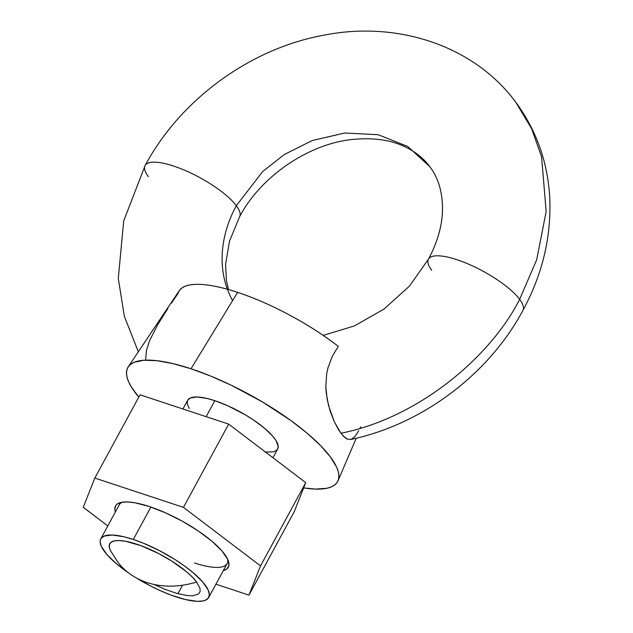 <?xml version="1.0" encoding="UTF-8"?>
<svg xmlns="http://www.w3.org/2000/svg" width="633" height="633" viewBox="0 0 633 633"><rect width="100%" height="100%" fill="white"/><g stroke="black" fill="none" stroke-linecap="round" stroke-linejoin="round"><path stroke-width="0.95" d="M232.612 300.612A119.415 96.976 143.3 0 1 236.315 205.709A53.734 15.485 -151.5 0 0 186.513 171.06A53.734 15.485 -151.5 0 0 145.147 165.49A53.734 15.485 28.5 0 1 186.513 171.06A53.734 15.485 28.5 0 1 236.315 205.709L262.742 171.472L284.431 154.452L312.251 140.542L344.692 133.009L378.178 134.71L407.874 146.54L429.712 166.582L407.874 146.54L378.178 134.71L344.692 133.009L312.251 140.542L284.431 154.452L262.742 171.472L236.315 205.709A53.734 15.485 28.5 0 1 239.543 216.858A53.734 15.485 -151.5 0 0 236.315 205.709A119.415 96.976 -36.7 0 0 223.156 272.72M145.701 359.212L146.452 350.381L149.602 340.562L157.767 324.594L167.935 308.382M171.369 303.207L178.063 293.419C182.905 278.235 216.154 285.095 237.636 292.375A110.886 31.959 -151.5 0 0 179.337 290.587L128.222 366.855A119.415 34.419 28.5 0 1 191.008 368.778L237.636 292.375C258.755 299.172 300.177 316.991 338.283 346.378L332.238 356.466L327.965 367.86L326.652 373.968L325.813 386.676L327.166 399.288L330.165 411.126L334.192 421.531L340.894 433.233C417.313 418.247 489.887 358.072 519.646 299.362A53.734 15.485 -151.5 0 0 469.852 264.713A53.734 15.485 -151.5 0 0 428.486 259.142A53.734 15.485 28.5 0 1 469.852 264.713A53.734 15.485 28.5 0 1 519.646 299.362L536.665 259.831L546.168 211.517L541.563 156.739L531.688 128.855L515.84 102.301L531.688 128.855L541.563 156.739L546.168 211.517L536.665 259.831L519.646 299.362A53.734 15.485 28.5 0 1 522.882 310.518A53.734 15.485 -151.5 0 0 519.646 299.362C489.887 358.072 417.313 418.247 340.894 433.233L345.254 437.87L347.319 439.112L351.244 439.349L347.319 439.112L343.094 435.892L338.639 429.918L334.192 421.531L328.503 405.381L326.24 393.03L325.813 386.676L326.652 373.968L327.965 367.86L332.238 356.466L338.283 346.378A110.886 31.959 -151.5 0 0 237.636 292.375L191.008 368.778L210.868 376.152L231.567 385.386L262.45 401.947L290.769 420.454L307.005 433.091L320.377 445.403L330.386 456.915L336.645 467.194L338.283 471.735L338.9 475.834L338.497 479.434L337.08 482.504L334.651 485.013L331.241 486.951L326.889 488.28L315.503 489.095L303.658 487.901A119.415 34.419 28.5 0 0 338.03 480.771A119.415 34.419 28.5 0 0 296.798 424.925A119.415 34.419 28.5 0 0 191.008 368.778L172.754 363.556L156.794 360.675L143.754 360.248L134.133 362.298L130.722 364.236L128.293 366.744L126.877 369.814L126.473 373.415L127.098 377.505L128.736 382.055L131.371 387.008L138.793 397.089A119.415 34.419 28.5 0 1 128.222 366.855M431.714 270.299A53.734 15.485 28.5 0 1 428.486 259.142M148.383 176.647A53.734 15.485 28.5 0 1 145.147 165.49M265.211 452.033L273.06 451.907L274.928 451.337L277.428 449.43L278.211 446.574L276.107 440.742L272.609 436.05L264.539 428.256L253.722 420.138L245.446 414.9L227.753 405.737L214.824 400.689L206.152 416.664L214.824 400.689A51.178 14.749 -151.5 0 0 187.716 400.206L182.945 408.989M154.207 584.496L164.097 588.951L176.623 593.35L187.273 595.59L192.859 595.772L198.446 594.063L200.091 591.665L199.996 588.374L196.618 582.02A51.178 14.749 -151.5 0 0 139.972 545.314A51.178 14.749 -151.5 0 0 110.728 551.019L117.564 561.772A85.297 69.266 -36.7 0 0 146.951 582.534A85.297 69.266 -36.7 0 0 196.618 582.02L192.329 577.082L186.593 571.805L171.725 561.044L158.733 553.598L141.072 545.717L125.5 541.255L119.249 540.55L114.375 540.899L111.044 542.299L109.398 544.689L109.493 547.988L110.743 551.042M182.51 585.24L177.913 593.714L182.51 585.24M129.504 573.561L116.527 563.829L106.842 554.468L101.28 546.287L100.117 541.84L100.323 539.996L101.058 538.414L104.057 536.127L112.152 535.02L123.918 536.768L133.31 539.458L150.899 507.057L133.31 539.458A61.409 17.7 28.5 0 1 188.294 568.782A61.409 17.7 28.5 0 1 208.716 597.481A61.409 17.7 28.5 0 1 176.18 596.895A61.409 17.7 28.5 0 1 135.992 577.755L149.958 585.675L160.671 590.842L171.147 595.131L185.572 599.586L197.33 601.334L203.185 600.915L205.432 600.234L208.431 597.948L209.365 594.514L208.21 590.075L202.647 581.893L192.962 572.533L184.614 566.037L175.119 559.612L159.524 550.678L143.525 543.249L133.31 539.458A61.409 17.7 28.5 0 0 100.774 538.873A61.409 17.7 28.5 0 0 128.887 573.142M359.987 428.319L360.739 426.8L359.987 428.319M272.95 457.73L277.665 449.042A51.178 14.749 -151.5 0 0 260.646 425.123A51.178 14.749 -151.5 0 0 214.824 400.689L206.999 398.45L197.195 396.994L190.446 397.912L187.708 400.214M187.336 401.132L187.431 404.432L189.267 408.507M358.737 430.717L354.963 436.509L351.244 439.349M111.321 552.055L112.872 554.342M115.356 512.018A64.186 18.499 28.5 0 1 120.761 502.499A64.186 18.499 28.5 0 1 149.491 506.582L165.696 512.912L182.439 521.283L198.271 530.976L211.833 541.144L221.954 550.932L227.769 559.477L228.648 561.922L228.766 566.052L226.693 569.059L223.299 570.626A64.186 18.499 28.5 0 0 228.339 560.909A64.186 18.499 28.5 0 0 149.491 506.582L135.209 502.831L127.383 501.945L121.259 502.38L117.089 504.137L115.784 505.49L114.802 509.074L115.356 512.018M100.782 538.857L119.186 504.96A61.409 17.7 28.5 0 1 122.636 502.143M294.163 511.86L248.959 595.123L260.535 565.894L305.739 482.639L294.163 511.86L305.739 482.639L260.535 565.894L183.467 507.365L228.671 424.11L305.739 482.639L228.671 424.11L183.467 507.365L94.823 478.065L140.035 394.81L228.671 424.11L140.035 394.81L94.823 478.065L83.247 507.294L107.8 525.936L83.247 507.294L94.823 478.065L183.467 507.365L260.535 565.894L248.959 595.123L294.163 511.86M215.924 584.204L248.959 595.123L215.924 584.204M227.611 559.145A61.409 17.7 28.5 0 1 227.128 563.568A61.409 17.7 28.5 0 1 194.592 562.982A61.409 17.7 -151.5 0 0 227.611 559.145M350.65 439.516C421.918 424.521 488.518 374.633 522.905 310.471C542.489 274.247 551.438 236.702 549.753 197.844C547.774 162.238 536.475 130.39 515.84 102.301C473.737 45.133 397.136 21.055 325.504 34.886C251.277 47.791 180.801 98.89 145.123 165.537L123.696 220.964L118.292 278.378L124.361 316.373L138.326 351.782M228.458 289.558L226.416 280.379L225.57 264.475L229.494 241.141L239.575 216.818C260.606 176.283 309.474 143.311 353.19 139.402C373.565 137.496 390.846 139.956 405.025 146.801C415.462 151.809 423.691 158.4 429.712 166.582C438.796 178.371 443.029 193.651 442.42 212.419C441.707 227.389 437.055 242.985 428.454 259.19L409.496 286.061L384.073 309.023L354.401 325.932L323.21 335.395M338.046 480.732L356.237 438.234M227.128 563.568L208.716 597.481"/></g></svg>
